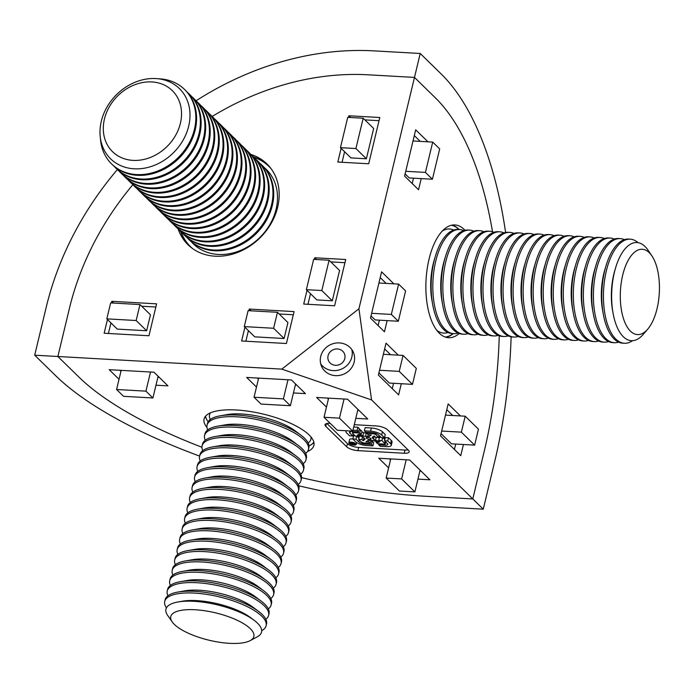 <?xml version="1.0" encoding="UTF-8"?>
<svg xmlns="http://www.w3.org/2000/svg" width="694" height="694" viewBox="0 0 694 694"><rect width="100%" height="100%" fill="white"/><g stroke="black" fill="none" stroke-linecap="round" stroke-linejoin="round"><path stroke-width="1.04" d="M321.574 353.827A17.376 16.17 155.1 0 0 321.669 366.579A17.376 16.17 155.1 0 0 344.233 373.945A17.376 16.17 155.1 0 0 353.203 351.962A17.376 16.17 155.1 0 0 337.319 342.914A17.376 16.17 155.1 0 0 321.574 353.827M352.873 439.05A3.765 1.241 -166.5 0 0 351.78 438.929A3.765 1.241 -166.5 0 0 349.629 439.528L348.865 442.72A3.765 1.241 -166.5 0 0 352.24 444.802A3.765 1.241 -166.5 0 0 356.196 444.481A3.765 1.241 -166.5 0 0 351.017 442.121A3.765 1.241 -166.5 0 0 348.865 442.72M351.32 442.416A3.01 0.989 -166.5 0 0 349.603 442.893A3.01 0.989 -166.5 0 0 352.3 444.568A3.01 0.989 -166.5 0 0 355.458 444.299A3.01 0.989 -166.5 0 0 351.32 442.416M367.647 437.394A2.49 0.815 -166.5 0 0 366.224 437.784A2.49 0.815 -166.5 0 0 368.453 439.163A2.49 0.815 -166.5 0 0 371.064 438.946A2.49 0.815 -166.5 0 0 367.647 437.394M205.563 416.157A56.11 18.469 -166.5 0 0 207.601 420.928L207.333 420.547A56.474 18.591 13.5 0 1 205.389 416.365M313.905 442.425A56.474 18.591 13.5 0 1 310.279 445.262L309.871 445.479A56.11 18.469 -166.5 0 0 313.844 442.156M307.503 451.534A56.474 18.591 -166.5 0 0 313.896 445.375A56.474 18.591 -166.5 0 0 263.321 414.11A56.474 18.591 -166.5 0 0 204.062 419.002A56.474 18.591 -166.5 0 0 206.959 427.4M189.219 245.884A56.474 46.715 134.4 0 1 180.605 231.432M253.51 156.896A56.474 46.715 134.4 0 1 268.153 165.181M178.115 228.89A56.474 46.715 -45.6 0 0 187.97 244.713A56.474 46.715 -45.6 0 0 239.222 251.801A56.474 46.715 -45.6 0 0 277.661 207.168A56.474 46.715 -45.6 0 0 266.956 163.958A56.474 46.715 -45.6 0 0 250.916 154.45M452.202 225.099A56.474 25.73 -86.8 0 1 459.15 229.532M453.286 333.632A56.474 25.73 -86.8 0 1 445.878 337.249M459.159 333.545A56.474 25.73 -86.8 0 1 448.567 337.718A56.474 25.73 -86.8 0 1 439.293 333.189A56.474 25.73 -86.8 0 1 427.114 269.289A56.474 25.73 -86.8 0 1 454.917 224.943A56.474 25.73 -86.8 0 1 464.98 230.278M298.724 485.791A295.427 97.238 -166.5 0 0 436.916 506.568L483.258 509.179L472.788 498.934L484.273 451.065A269.359 122.708 93.2 0 0 499.255 335.792A269.359 122.708 -86.8 0 1 484.273 451.065L472.788 498.934L371.542 399.918L358.937 308.778L281.825 369.121L371.542 399.918M281.825 369.121L57.871 356.499L69.357 308.63A269.359 222.791 134.4 0 1 132.884 184.665A269.359 222.791 -45.6 0 0 69.357 308.63L57.871 356.499L78.812 376.989L57.871 356.499L34.7 355.198L55.65 375.68A295.427 97.238 -166.5 0 0 199.62 456.105M78.812 376.989A269.359 88.659 -166.5 0 0 201.919 447.24A269.359 88.659 13.5 0 1 78.812 376.989M301.543 477.646A269.359 88.659 -166.5 0 0 426.446 496.323A269.359 88.659 13.5 0 1 301.543 477.646M472.788 498.934L426.446 496.323L472.788 498.934M293.441 392.943L305.421 393.619L291.454 379.956L246.665 377.432L256.494 387.052M155.977 385.196L167.957 385.873L153.99 372.21L109.201 369.694L119.03 379.306M355.796 418.335L367.777 419.011L347.529 399.206L316.638 397.462L326.466 407.083M417.944 479.112L429.916 479.788L409.668 459.983L378.777 458.248L388.605 467.86M326.883 423.479L347.442 443.596A8.692 2.863 -166.5 0 0 358.659 447.439L357.896 450.632L404.229 453.243A8.692 2.863 13.5 0 0 409.191 451.855A8.692 2.863 13.5 0 0 408.462 450.267L387.512 429.777A8.692 2.863 13.5 0 0 376.304 425.925L354.27 424.685M357.896 450.632A8.692 2.863 13.5 0 1 346.679 446.78L347.442 443.596M326.38 423.609L325.729 426.298L346.679 446.78M325.729 426.298A8.692 2.863 13.5 0 1 325.009 424.702A8.692 2.863 13.5 0 1 329.962 423.314L330.214 423.331M358.937 308.778L414.483 77.416L368.141 74.805A269.359 222.791 -45.6 0 0 212.164 116.453A269.359 222.791 134.4 0 1 368.141 74.805L414.483 77.416L435.424 97.897L414.483 77.416L420.226 53.481L373.893 50.87A295.427 244.357 -45.6 0 0 196.029 100.786M307.008 290.309L303.712 304.05L334.603 305.785L345.716 259.513L314.824 257.778L314.434 259.4M341.11 148.29L337.805 162.04L368.696 163.775L379.809 117.503L348.917 115.768L348.527 117.39M244.921 327.238L241.625 340.98L286.414 343.504L294.074 311.589L249.285 309.064L248.894 310.695M107.457 319.492L104.152 333.233L148.95 335.757L156.61 303.842L111.821 301.317L111.43 302.948M492.514 231.77A269.359 122.708 93.2 0 0 435.424 97.897A269.359 122.708 -86.8 0 1 492.514 231.77M393.862 283.829L381.596 271.831L370.492 318.104L384.45 331.767L387.131 320.611M427.955 141.819L415.689 129.821L404.585 176.094L418.543 189.757L421.223 178.601M398.295 355.154L386.029 343.157L378.369 375.072L398.616 394.877L401.297 383.721M460.434 415.932L448.168 403.934L440.508 435.849L460.755 455.654L463.436 444.498M358.659 447.439L404.992 450.05A8.692 2.863 -166.5 0 0 408.081 449.886M378.707 444.88L380.165 446.303L386.393 446.65A8.588 2.828 -166.5 0 0 391.295 445.279L392.058 442.087A8.588 2.828 -166.5 0 0 391.338 440.517L388.527 437.758L385.309 437.576L384.545 440.768L387.356 443.527A4.971 1.64 -166.5 0 1 387.773 444.438A4.971 1.64 -166.5 0 1 384.936 445.227L378.707 444.88L378.967 443.804M384.936 445.227L385.708 442.035L385.248 442.017M355.111 435.875L353.558 435.789L352.795 438.981L355.614 441.74A8.588 2.828 -166.5 0 0 366.701 445.539L372.93 445.895L373.693 442.703L372.244 441.28L370.804 441.202M358.919 438.07L357.011 436.205M371.351 427.998L365.122 427.651L364.359 430.844L365.807 432.267L372.036 432.614A4.971 1.64 -166.5 0 1 378.456 434.817L381.275 437.576L384.493 437.749L385.257 434.565L382.437 431.807A8.588 2.828 -166.5 0 0 371.351 427.998L370.587 431.191L364.359 430.844M346.506 430.766A8.588 2.828 -166.5 0 0 345.994 431.451A8.588 2.828 -166.5 0 0 346.705 433.03L349.524 435.78L352.743 435.962L349.923 433.212A4.971 1.64 -166.5 0 1 349.507 432.301A4.971 1.64 -166.5 0 1 352.344 431.503L358.572 431.859L359.345 428.666L357.887 427.244L353.714 427.01M352.691 431.98L352.205 431.495M360.637 436.188L359.388 436.118L358.625 439.311L361.348 441.974A2.264 0.746 -166.5 0 0 364.263 442.98L370.292 443.319L371.004 440.343M370.292 443.319L368.844 441.896L366.007 441.731L367.69 440.551A3.617 1.188 -166.5 0 1 369.538 440.256L371.741 440.386A3.617 1.188 -166.5 0 1 374.439 440.924L378.907 442.46L376.07 442.304L377.527 443.726L383.556 444.065A2.264 0.746 -166.5 0 0 384.849 443.7A2.264 0.746 -166.5 0 0 384.658 443.293L381.934 440.621L378.716 440.438L380 441.696L375.532 440.161A3.617 1.188 -166.5 0 1 373.563 439.102L372.565 438.131A3.617 1.188 -166.5 0 1 372.262 437.463A3.617 1.188 -166.5 0 1 372.478 437.177L374.161 435.988L375.445 437.246L378.664 437.428L375.94 434.756A2.264 0.746 -166.5 0 0 373.016 433.759L366.987 433.42L368.445 434.843L371.281 434.999L369.59 436.188A3.617 1.188 -166.5 0 1 367.742 436.474L365.547 436.353A3.617 1.188 -166.5 0 1 362.841 435.806L358.373 434.271L361.21 434.435L361.973 431.243L360.524 429.82L359.084 429.742M362.841 435.806L363.613 432.614L361.8 431.989M363.613 432.614A3.617 1.188 -166.5 0 0 366.311 433.16L367.039 433.203M379.306 438.001L377.415 437.35M381.032 437.341L379.479 437.255L378.716 440.438M384.84 439.528L382.941 437.662M119.888 370.292L120.947 371.325M157.894 377.215L159.186 377.293M257.353 378.039L258.411 379.071M295.358 384.962L296.65 385.04M327.325 398.07L328.383 399.102M357.714 410.362L358.998 410.432M389.464 458.847L390.522 459.879M419.853 471.139L421.145 471.209M379.045 120.678L364.888 119.88M344.597 151.708L342.064 162.275M366.38 158.779L373.658 128.459L363.188 118.223L347.737 117.347L340.459 147.666L355.909 148.533L366.38 158.779L350.938 157.911L340.459 147.666M344.953 262.688L330.795 261.89M310.504 293.718L307.963 304.284M332.287 300.788L339.566 270.469L329.095 260.233L313.645 259.356L306.366 289.676L321.816 290.543L332.287 300.788L316.846 299.921L306.366 289.676M293.31 314.764L279.153 313.966M248.409 330.648L245.876 341.222M284.098 338.507L287.932 322.545L277.453 312.3L248.105 310.652L244.279 326.605L273.627 328.262L284.098 338.507L254.75 336.85L244.279 326.605M155.846 307.017L141.689 306.219M110.945 322.91L108.411 333.476M146.634 330.76L150.459 314.798L139.988 304.562L110.641 302.905L106.815 318.858L136.154 320.515L146.634 330.76L117.286 329.103L106.815 318.858M452.714 415.498L446.789 409.703M454.423 449.452L455.715 444.065M441.046 433.637L451.464 443.822L474.627 445.132L478.461 429.17L465.197 416.2L445.496 415.09M390.575 354.721L384.649 348.926M392.275 388.675L393.567 383.288M378.898 372.86L389.317 383.045L412.488 384.355L416.313 368.393L403.049 355.423L383.348 354.313M386.142 283.395L380.217 277.6M378.117 325.564L379.41 320.177M371.021 315.891L375.159 319.934L398.321 321.244L405.6 290.925L398.616 284.098L378.924 282.987M420.234 141.385L414.309 135.59M412.21 183.554L413.503 178.167M405.114 173.882L409.252 177.924L432.414 179.234L439.692 148.915L432.709 142.088L413.017 140.977M432.709 142.088L425.431 172.407L405.738 171.297M425.431 172.407L432.414 179.234M398.616 284.098L391.338 314.417L371.646 313.306M391.338 314.417L398.321 321.244M403.049 355.423L399.224 371.377L379.523 370.266M399.224 371.377L412.488 384.355M465.197 416.2L461.363 432.154L441.662 431.043M461.363 432.154L474.627 445.132M316.611 259.53L314.824 257.778M350.704 117.512L348.917 115.768M251.072 310.817L249.285 309.064M113.608 303.07L111.821 301.317M136.154 320.515L139.988 304.562M273.627 328.262L277.453 312.3M321.816 290.543L329.095 260.233M355.909 148.533L363.188 118.223M401.609 478.921L386.159 478.053L399.423 491.022L414.873 491.899L401.609 478.921L406.198 459.792M414.873 491.899L420.087 470.176M386.159 478.053L390.757 458.916M339.461 418.144L324.02 417.276L337.284 430.245L352.726 431.121L339.461 418.144L344.059 399.015M352.726 431.121L357.948 409.399M324.02 417.276L328.609 398.139M283.395 398.894L254.047 397.237L261.031 404.073L290.378 405.721L283.395 398.894L287.984 379.765M290.378 405.721L295.592 383.999M254.047 397.237L258.636 378.109M145.931 391.147L116.583 389.499L123.567 396.326L152.914 397.974L145.931 391.147L150.52 372.019M152.914 397.974L158.128 376.261M116.583 389.499L121.172 370.362M391.295 445.279A8.588 2.828 -166.5 0 0 390.575 443.709L387.755 440.95L388.527 437.758M387.755 440.95L384.545 440.768M381.934 440.621L382.646 437.645M378.664 437.428L379.132 435.476M366.987 433.42L367.247 432.345M361.21 434.435L359.752 433.013L360.524 429.82M359.752 433.013L353.732 432.674A2.264 0.746 -166.5 0 0 352.439 433.03A2.264 0.746 -166.5 0 0 352.63 433.446L355.354 436.11L358.564 436.292L358.746 435.537M358.564 436.292L357.289 435.043L361.756 436.569A3.617 1.188 -166.5 0 1 363.725 437.628L364.714 438.608A3.617 1.188 -166.5 0 1 365.018 439.267A3.617 1.188 -166.5 0 1 364.801 439.554L363.118 440.742L363.838 437.741M363.118 440.742L361.834 439.493L362.468 436.856M361.834 439.493L358.625 439.311M368.844 441.896L369.234 440.248M376.07 442.304L376.252 441.549M372.93 445.895L371.472 444.472L372.244 441.28M371.472 444.472L365.244 444.117L365.504 443.05M356.725 436.188L356.013 439.163L358.824 441.913A4.971 1.64 -166.5 0 0 365.244 444.117M356.013 439.163L352.795 438.981M358.572 431.859L357.124 430.436L352.951 430.202M357.124 430.436L357.887 427.244M352.743 435.962L353.211 434.01M384.493 437.749L381.674 434.999A8.588 2.828 -166.5 0 0 370.587 431.191M352.673 443.718L351.919 443.96L354.018 444.36L351.971 443.735M351.554 443.943L352.491 443.535L350.175 442.633L353.229 443.579L352.752 442.781L354.565 444.559L351.554 443.943L351.572 443.18M354.565 444.559L354.834 443.457M351.806 349.559A17.376 16.17 -24.9 0 1 341.899 368.913A17.376 16.17 -24.9 0 1 320.732 363.951M328.514 354.4A8.692 8.085 155.1 0 0 337.553 365.183A8.692 8.085 155.1 0 0 343.252 351.789A8.692 8.085 155.1 0 0 328.514 354.4M483.258 509.179L494.753 461.31A295.427 134.575 93.2 0 0 511.122 336.824M505.596 232.447A295.427 134.575 93.2 0 0 441.176 73.963L420.226 53.481M117.373 169.579A295.427 244.357 -45.6 0 0 46.194 307.329L34.7 355.198M308.995 445.912A56.11 18.469 -166.5 0 0 309.871 445.479M207.601 420.928A56.11 18.469 -166.5 0 0 208.183 421.709M207.749 429.881A52.137 17.159 13.5 0 1 207.055 425.144L207.471 423.418A52.137 17.159 13.5 0 1 218.194 416.209A52.137 17.159 13.5 0 1 220.172 415.81A52.137 17.159 13.5 0 1 300.996 435.216A52.137 17.159 13.5 0 1 308.856 447.751L308.44 449.486A52.137 17.159 13.5 0 1 305.672 453.39M220.172 415.81L227.146 414.578A43.982 14.479 13.5 0 1 295.332 430.948L300.996 435.216M210.239 419.506A52.137 17.159 13.5 0 1 210.386 412.878M311.051 437.038A52.137 17.159 13.5 0 1 308.162 443.024M205.259 440.248A52.137 17.159 13.5 0 1 204.565 435.511L204.982 433.785A52.137 17.159 13.5 0 1 215.704 426.576A52.137 17.159 13.5 0 1 217.682 426.177A52.137 17.159 13.5 0 1 298.507 445.583A52.137 17.159 13.5 0 1 306.366 458.127L305.95 459.853A52.137 17.159 13.5 0 1 303.183 463.757M217.682 426.177L224.656 424.945A43.982 14.479 13.5 0 1 292.842 441.315L298.507 445.583M207.055 425.144A52.137 17.159 13.5 0 1 261.751 420.625A52.137 17.159 13.5 0 1 308.44 449.486M202.769 450.614A52.137 17.159 13.5 0 1 202.075 445.878L202.492 444.151A52.137 17.159 13.5 0 1 213.214 436.942A52.137 17.159 13.5 0 1 215.192 436.543A52.137 17.159 13.5 0 1 296.017 455.949A52.137 17.159 13.5 0 1 303.877 468.493L303.46 470.22A52.137 17.159 13.5 0 1 300.702 474.123M215.192 436.543L222.167 435.32A43.982 14.479 13.5 0 1 290.361 451.69L296.017 455.949M204.565 435.511A52.137 17.159 13.5 0 1 259.261 430.991A52.137 17.159 13.5 0 1 305.95 459.853M200.28 460.981A52.137 17.159 13.5 0 1 199.586 456.244L200.002 454.518A52.137 17.159 13.5 0 1 210.724 447.309A52.137 17.159 13.5 0 1 212.702 446.91A52.137 17.159 13.5 0 1 293.527 466.316A52.137 17.159 13.5 0 1 301.387 478.86L300.97 480.586A52.137 17.159 13.5 0 1 298.212 484.49M212.702 446.91L219.677 445.687A43.982 14.479 13.5 0 1 287.871 462.057L293.527 466.316M202.075 445.878A52.137 17.159 13.5 0 1 256.78 441.367A52.137 17.159 13.5 0 1 303.46 470.22M197.79 471.347A52.137 17.159 13.5 0 1 197.096 466.62L197.512 464.885A52.137 17.159 13.5 0 1 208.235 457.676A52.137 17.159 13.5 0 1 210.213 457.285A52.137 17.159 13.5 0 1 291.038 476.683A52.137 17.159 13.5 0 1 298.897 489.227L298.481 490.953A52.137 17.159 13.5 0 1 295.722 494.865M210.213 457.285L217.187 456.053A43.982 14.479 13.5 0 1 285.381 472.423L291.038 476.683M199.586 456.244A52.137 17.159 13.5 0 1 254.29 451.733A52.137 17.159 13.5 0 1 300.97 480.586M195.3 481.723A52.137 17.159 13.5 0 1 194.606 476.986L195.023 475.26A52.137 17.159 13.5 0 1 205.745 468.051A52.137 17.159 13.5 0 1 207.723 467.652A52.137 17.159 13.5 0 1 288.548 487.058A52.137 17.159 13.5 0 1 296.407 499.593L296 501.328A52.137 17.159 13.5 0 1 293.232 505.232M207.723 467.652L214.698 466.42A43.982 14.479 13.5 0 1 282.892 482.79L288.548 487.058M197.096 466.62A52.137 17.159 13.5 0 1 251.801 462.1A52.137 17.159 13.5 0 1 298.481 490.953M192.811 492.089A52.137 17.159 13.5 0 1 192.117 487.353L192.533 485.626A52.137 17.159 13.5 0 1 203.255 478.418A52.137 17.159 13.5 0 1 205.233 478.019A52.137 17.159 13.5 0 1 286.058 497.425A52.137 17.159 13.5 0 1 293.918 509.969L293.51 511.695A52.137 17.159 13.5 0 1 290.743 515.599M205.233 478.019L212.208 476.787A43.982 14.479 13.5 0 1 280.402 493.156L286.058 497.425M194.606 476.986A52.137 17.159 13.5 0 1 249.311 472.467A52.137 17.159 13.5 0 1 296 501.328M190.321 502.456A52.137 17.159 13.5 0 1 189.627 497.719L190.043 495.993A52.137 17.159 13.5 0 1 200.766 488.784A52.137 17.159 13.5 0 1 202.743 488.385A52.137 17.159 13.5 0 1 283.568 507.791A52.137 17.159 13.5 0 1 291.428 520.335L291.02 522.062A52.137 17.159 13.5 0 1 288.253 525.965M202.743 488.385L209.718 487.162A43.982 14.479 13.5 0 1 277.912 503.532L283.568 507.791M192.117 487.353A52.137 17.159 13.5 0 1 246.821 482.833A52.137 17.159 13.5 0 1 293.51 511.695M187.831 512.823A52.137 17.159 13.5 0 1 187.137 508.086L187.554 506.36A52.137 17.159 13.5 0 1 198.284 499.151A52.137 17.159 13.5 0 1 200.254 498.752A52.137 17.159 13.5 0 1 281.079 518.158A52.137 17.159 13.5 0 1 288.947 530.702L288.531 532.428A52.137 17.159 13.5 0 1 285.763 536.332M200.254 498.752L207.237 497.529A43.982 14.479 13.5 0 1 275.423 513.898L281.079 518.158M189.627 497.719A52.137 17.159 13.5 0 1 244.331 493.208A52.137 17.159 13.5 0 1 291.02 522.062M185.341 523.189A52.137 17.159 13.5 0 1 184.656 518.453L185.064 516.726A52.137 17.159 13.5 0 1 195.795 509.517A52.137 17.159 13.5 0 1 197.764 509.127A52.137 17.159 13.5 0 1 278.589 528.524A52.137 17.159 13.5 0 1 286.457 541.068L286.041 542.795A52.137 17.159 13.5 0 1 283.273 546.707M197.764 509.127L204.747 507.895A43.982 14.479 13.5 0 1 272.933 524.265L278.589 528.524M187.137 508.086A52.137 17.159 13.5 0 1 241.842 503.575A52.137 17.159 13.5 0 1 288.531 532.428M182.852 533.565A52.137 17.159 13.5 0 1 182.166 528.828L182.574 527.093A52.137 17.159 13.5 0 1 193.305 519.884A52.137 17.159 13.5 0 1 195.274 519.494A52.137 17.159 13.5 0 1 276.099 538.9A52.137 17.159 13.5 0 1 283.967 551.435L283.551 553.17A52.137 17.159 13.5 0 1 280.784 557.074M195.274 519.494L202.258 518.262A43.982 14.479 13.5 0 1 270.443 534.632L276.099 538.9M184.656 518.453A52.137 17.159 13.5 0 1 239.352 513.942A52.137 17.159 13.5 0 1 286.041 542.795M180.362 543.931A52.137 17.159 13.5 0 1 179.677 539.195L180.084 537.468A52.137 17.159 13.5 0 1 190.815 530.259A52.137 17.159 13.5 0 1 192.793 529.86A52.137 17.159 13.5 0 1 273.609 549.266A52.137 17.159 13.5 0 1 281.478 561.81L281.061 563.537A52.137 17.159 13.5 0 1 278.294 567.44M192.793 529.86L199.768 528.628A43.982 14.479 13.5 0 1 267.953 544.998L273.609 549.266M182.166 528.828A52.137 17.159 13.5 0 1 236.862 524.308A52.137 17.159 13.5 0 1 283.551 553.17M177.872 554.298A52.137 17.159 13.5 0 1 177.187 549.561L177.603 547.835A52.137 17.159 13.5 0 1 188.326 540.626A52.137 17.159 13.5 0 1 190.303 540.227A52.137 17.159 13.5 0 1 271.12 559.633A52.137 17.159 13.5 0 1 278.988 572.177L278.572 573.903A52.137 17.159 13.5 0 1 275.804 577.807M190.303 540.227L197.278 539.004A43.982 14.479 13.5 0 1 265.464 555.374L271.12 559.633M179.677 539.195A52.137 17.159 13.5 0 1 234.372 534.675A52.137 17.159 13.5 0 1 281.061 563.537M175.382 564.664A52.137 17.159 13.5 0 1 174.697 559.928L175.114 558.202A52.137 17.159 13.5 0 1 185.836 550.993A52.137 17.159 13.5 0 1 187.814 550.594A52.137 17.159 13.5 0 1 268.63 570A52.137 17.159 13.5 0 1 276.498 582.544L276.082 584.27A52.137 17.159 13.5 0 1 273.315 588.174M187.814 550.594L194.788 549.37A43.982 14.479 13.5 0 1 262.974 565.74L268.63 570M177.187 549.561A52.137 17.159 13.5 0 1 231.883 545.05A52.137 17.159 13.5 0 1 278.572 573.903M172.901 575.031A52.137 17.159 13.5 0 1 172.207 570.294L172.624 568.568A52.137 17.159 13.5 0 1 183.346 561.359A52.137 17.159 13.5 0 1 185.324 560.969A52.137 17.159 13.5 0 1 266.14 580.366A52.137 17.159 13.5 0 1 274.009 592.91L273.592 594.637A52.137 17.159 13.5 0 1 270.825 598.54M185.324 560.969L192.299 559.737A43.982 14.479 13.5 0 1 260.484 576.107L266.14 580.366M174.697 559.928A52.137 17.159 13.5 0 1 229.393 555.417A52.137 17.159 13.5 0 1 276.082 584.27M170.412 585.406A52.137 17.159 13.5 0 1 169.718 580.67L170.134 578.935A52.137 17.159 13.5 0 1 180.856 571.726A52.137 17.159 13.5 0 1 182.834 571.336A52.137 17.159 13.5 0 1 263.651 590.733A52.137 17.159 13.5 0 1 271.519 603.277L271.102 605.012A52.137 17.159 13.5 0 1 268.335 608.916M182.834 571.336L189.809 570.104A43.982 14.479 13.5 0 1 257.995 586.473L263.651 590.733M172.207 570.294A52.137 17.159 13.5 0 1 226.903 565.784A52.137 17.159 13.5 0 1 273.592 594.637M167.922 595.773A52.137 17.159 13.5 0 1 167.228 591.036L167.644 589.31A52.137 17.159 13.5 0 1 178.367 582.101A52.137 17.159 13.5 0 1 180.345 581.702A52.137 17.159 13.5 0 1 261.17 601.108A52.137 17.159 13.5 0 1 269.029 613.652L268.613 615.378A52.137 17.159 13.5 0 1 265.845 619.282M180.345 581.702L187.319 580.47A43.982 14.479 13.5 0 1 255.505 596.84L261.17 601.108M169.718 580.67A52.137 17.159 13.5 0 1 224.414 576.15A52.137 17.159 13.5 0 1 271.102 605.012M166.439 607.866A52.137 17.159 13.5 0 1 164.738 601.403L165.155 599.677A52.137 17.159 13.5 0 1 175.877 592.468A52.137 17.159 13.5 0 1 177.855 592.069A52.137 17.159 13.5 0 1 258.68 611.475A52.137 17.159 13.5 0 1 266.539 624.019L266.123 625.745A52.137 17.159 13.5 0 1 261.681 630.725M164.738 601.403A52.137 17.159 13.5 0 1 219.434 596.892A52.137 17.159 13.5 0 1 266.123 625.745M177.916 601.984L182.34 601.212A43.982 14.479 13.5 0 1 250.525 617.582L254.117 620.28A49.153 16.179 -166.5 0 0 177.916 601.984A49.153 16.179 -166.5 0 0 176.059 602.366A49.153 16.179 -166.5 0 0 167.627 615.361L172.242 621.954A42.724 14.062 -166.5 0 0 204.262 638.966A42.724 14.062 -166.5 0 0 245.077 642.418A42.724 14.062 -166.5 0 0 250.118 640.649A42.724 14.062 -166.5 0 0 215.6 612.863A42.724 14.062 -166.5 0 0 172.242 621.954M250.118 640.649L257.214 636.875A49.153 16.179 -166.5 0 0 254.117 620.28M177.855 592.069L184.83 590.837A43.982 14.479 13.5 0 1 253.015 607.215L258.68 611.475M167.228 591.036A52.137 17.159 13.5 0 1 221.924 586.517A52.137 17.159 13.5 0 1 268.613 615.378M445.201 337.032A56.11 25.557 93.2 0 0 453.165 333.623M459.029 229.523A56.11 25.557 93.2 0 0 451.499 225.246M457.997 333.077A52.137 23.752 -86.8 0 1 453.772 333.658L452.098 333.562A52.137 23.752 -86.8 0 1 443.535 329.381A52.137 23.752 -86.8 0 1 432.657 304.432A52.137 23.752 -86.8 0 1 435.372 256.225A52.137 23.752 -86.8 0 1 457.962 229.462L459.636 229.558A52.137 23.752 -86.8 0 1 463.774 230.608M432.657 304.432L431.972 300.615A43.982 20.039 -86.8 0 1 434.262 259.946L435.372 256.225M442.39 230.963A52.137 23.752 -86.8 0 1 453.737 230.044M447.96 332.513A52.137 23.752 -86.8 0 1 436.786 330.327M468.034 333.649A52.137 23.752 -86.8 0 1 463.809 334.222L462.135 334.135A52.137 23.752 -86.8 0 1 453.572 329.945A52.137 23.752 -86.8 0 1 442.694 304.996A52.137 23.752 -86.8 0 1 445.409 256.797A52.137 23.752 -86.8 0 1 467.999 230.026L469.673 230.122A52.137 23.752 -86.8 0 1 473.811 231.171M442.694 304.996L442.009 301.179A43.982 20.039 -86.8 0 1 444.299 260.51L445.409 256.797M453.772 333.658A52.137 23.752 -86.8 0 1 445.21 329.477A52.137 23.752 -86.8 0 1 433.967 270.495A52.137 23.752 -86.8 0 1 459.636 229.558M478.071 334.213A52.137 23.752 -86.8 0 1 473.846 334.794L472.172 334.699A52.137 23.752 -86.8 0 1 463.609 330.518A52.137 23.752 -86.8 0 1 452.731 305.56A52.137 23.752 -86.8 0 1 455.446 257.361A52.137 23.752 -86.8 0 1 478.036 230.59L479.71 230.686A52.137 23.752 -86.8 0 1 483.839 231.744M452.731 305.56L452.046 301.743A43.982 20.039 -86.8 0 1 454.336 261.074L455.446 257.361M463.809 334.222A52.137 23.752 -86.8 0 1 455.247 330.04A52.137 23.752 -86.8 0 1 444.004 271.068A52.137 23.752 -86.8 0 1 469.673 230.122M488.108 334.777A52.137 23.752 -86.8 0 1 483.883 335.358L482.209 335.263A52.137 23.752 -86.8 0 1 473.646 331.081A52.137 23.752 -86.8 0 1 462.768 306.132A52.137 23.752 -86.8 0 1 465.483 257.925A52.137 23.752 -86.8 0 1 488.073 231.163L489.747 231.258A52.137 23.752 -86.8 0 1 493.876 232.308M462.768 306.132L462.083 302.306A43.982 20.039 -86.8 0 1 464.373 261.638L465.483 257.925M473.846 334.794A52.137 23.752 -86.8 0 1 465.284 330.604A52.137 23.752 -86.8 0 1 454.041 271.632A52.137 23.752 -86.8 0 1 479.71 230.686M498.145 335.341A52.137 23.752 -86.8 0 1 493.911 335.922L492.246 335.827A52.137 23.752 -86.8 0 1 483.683 331.645A52.137 23.752 -86.8 0 1 472.805 306.696A52.137 23.752 -86.8 0 1 475.52 258.489A52.137 23.752 -86.8 0 1 498.11 231.727L499.784 231.822A52.137 23.752 -86.8 0 1 503.913 232.872M472.805 306.696L472.12 302.879A43.982 20.039 -86.8 0 1 474.41 262.211L475.52 258.489M483.883 335.358A52.137 23.752 -86.8 0 1 475.321 331.177A52.137 23.752 -86.8 0 1 464.078 272.195A52.137 23.752 -86.8 0 1 489.747 231.258M508.181 335.905A52.137 23.752 -86.8 0 1 503.948 336.486L502.283 336.39A52.137 23.752 -86.8 0 1 493.72 332.209A52.137 23.752 -86.8 0 1 482.833 307.26A52.137 23.752 -86.8 0 1 485.557 259.053A52.137 23.752 -86.8 0 1 508.147 232.29L509.821 232.386A52.137 23.752 -86.8 0 1 513.95 233.436M482.833 307.26L482.156 303.443A43.982 20.039 -86.8 0 1 484.447 262.774L485.557 259.053M493.911 335.922A52.137 23.752 -86.8 0 1 485.358 331.741A52.137 23.752 -86.8 0 1 474.115 272.759A52.137 23.752 -86.8 0 1 499.784 231.822M518.218 336.469A52.137 23.752 -86.8 0 1 513.985 337.05L512.319 336.954A52.137 23.752 -86.8 0 1 503.757 332.773A52.137 23.752 -86.8 0 1 492.87 307.824A52.137 23.752 -86.8 0 1 495.585 259.625A52.137 23.752 -86.8 0 1 518.184 232.854L519.849 232.95A52.137 23.752 -86.8 0 1 523.987 233.999M492.87 307.824L492.193 304.007A43.982 20.039 -86.8 0 1 494.484 263.338L495.585 259.625M503.948 336.486A52.137 23.752 -86.8 0 1 495.395 332.305A52.137 23.752 -86.8 0 1 484.152 273.323A52.137 23.752 -86.8 0 1 509.821 232.386M528.255 337.041A52.137 23.752 -86.8 0 1 524.022 337.622L522.348 337.527A52.137 23.752 -86.8 0 1 513.794 333.346A52.137 23.752 -86.8 0 1 502.907 308.388A52.137 23.752 -86.8 0 1 505.622 260.189A52.137 23.752 -86.8 0 1 528.221 233.418L529.886 233.514A52.137 23.752 -86.8 0 1 534.024 234.563M502.907 308.388L502.222 304.571A43.982 20.039 -86.8 0 1 504.521 263.902L505.622 260.189M513.985 337.05A52.137 23.752 -86.8 0 1 505.432 332.868A52.137 23.752 -86.8 0 1 494.189 273.887A52.137 23.752 -86.8 0 1 519.849 232.95M538.292 337.605A52.137 23.752 -86.8 0 1 534.059 338.186L532.385 338.091A52.137 23.752 -86.8 0 1 523.831 333.909A52.137 23.752 -86.8 0 1 512.944 308.96A52.137 23.752 -86.8 0 1 515.659 260.753A52.137 23.752 -86.8 0 1 538.258 233.991L539.923 234.078A52.137 23.752 -86.8 0 1 544.061 235.136M512.944 308.96L512.259 305.134A43.982 20.039 -86.8 0 1 514.558 264.466L515.659 260.753M524.022 337.622A52.137 23.752 -86.8 0 1 515.469 333.432A52.137 23.752 -86.8 0 1 504.226 274.46A52.137 23.752 -86.8 0 1 529.886 233.514M548.329 338.169A52.137 23.752 -86.8 0 1 544.096 338.75L542.422 338.655A52.137 23.752 -86.8 0 1 533.868 334.473A52.137 23.752 -86.8 0 1 522.981 309.524A52.137 23.752 -86.8 0 1 525.696 261.317A52.137 23.752 -86.8 0 1 548.295 234.555L549.96 234.65A52.137 23.752 -86.8 0 1 554.098 235.7M522.981 309.524L522.296 305.707A43.982 20.039 -86.8 0 1 524.595 265.039L525.696 261.317M534.059 338.186A52.137 23.752 -86.8 0 1 525.505 334.005A52.137 23.752 -86.8 0 1 514.254 275.024A52.137 23.752 -86.8 0 1 539.923 234.078M558.366 338.733A52.137 23.752 -86.8 0 1 554.133 339.314L552.459 339.219A52.137 23.752 -86.8 0 1 543.905 335.037A52.137 23.752 -86.8 0 1 533.018 310.088A52.137 23.752 -86.8 0 1 535.733 261.881A52.137 23.752 -86.8 0 1 558.323 235.119L559.997 235.214A52.137 23.752 -86.8 0 1 564.135 236.264M533.018 310.088L532.333 306.271A43.982 20.039 -86.8 0 1 534.623 265.602L535.733 261.881M544.096 338.75A52.137 23.752 -86.8 0 1 535.542 334.569A52.137 23.752 -86.8 0 1 524.291 275.587A52.137 23.752 -86.8 0 1 549.96 234.65M568.395 339.297A52.137 23.752 -86.8 0 1 564.17 339.878L562.496 339.782A52.137 23.752 -86.8 0 1 553.942 335.601A52.137 23.752 -86.8 0 1 543.055 310.652A52.137 23.752 -86.8 0 1 545.77 262.445A52.137 23.752 -86.8 0 1 568.36 235.682L570.034 235.778A52.137 23.752 -86.8 0 1 574.172 236.828M543.055 310.652L542.37 306.835A43.982 20.039 -86.8 0 1 544.66 266.166L545.77 262.445M554.133 339.314A52.137 23.752 -86.8 0 1 545.571 335.133A52.137 23.752 -86.8 0 1 534.328 276.151A52.137 23.752 -86.8 0 1 559.997 235.214M578.432 339.869A52.137 23.752 -86.8 0 1 574.207 340.442L572.533 340.355A52.137 23.752 -86.8 0 1 563.979 336.165A52.137 23.752 -86.8 0 1 553.092 311.216A52.137 23.752 -86.8 0 1 555.807 263.017A52.137 23.752 -86.8 0 1 578.397 236.246L580.071 236.342A52.137 23.752 -86.8 0 1 584.209 237.391M553.092 311.216L552.407 307.399A43.982 20.039 -86.8 0 1 554.697 266.73L555.807 263.017M564.17 339.878A52.137 23.752 -86.8 0 1 555.608 335.696A52.137 23.752 -86.8 0 1 544.365 276.715A52.137 23.752 -86.8 0 1 570.034 235.778M588.469 340.433A52.137 23.752 -86.8 0 1 584.244 341.014L582.57 340.919A52.137 23.752 -86.8 0 1 574.007 336.737A52.137 23.752 -86.8 0 1 563.129 311.779A52.137 23.752 -86.8 0 1 565.844 263.581A52.137 23.752 -86.8 0 1 588.434 236.81L590.108 236.906A52.137 23.752 -86.8 0 1 594.246 237.964M563.129 311.779L562.444 307.963A43.982 20.039 -86.8 0 1 564.734 267.294L565.844 263.581M574.207 340.442A52.137 23.752 -86.8 0 1 565.645 336.26A52.137 23.752 -86.8 0 1 554.402 277.288A52.137 23.752 -86.8 0 1 580.071 236.342M598.506 340.997A52.137 23.752 -86.8 0 1 594.281 341.578L592.607 341.483A52.137 23.752 -86.8 0 1 584.044 337.301A52.137 23.752 -86.8 0 1 573.166 312.352A52.137 23.752 -86.8 0 1 575.881 264.145A52.137 23.752 -86.8 0 1 598.471 237.383L600.145 237.478A52.137 23.752 -86.8 0 1 604.283 238.528M573.166 312.352L572.481 308.535A43.982 20.039 -86.8 0 1 574.771 267.858L575.881 264.145M584.244 341.014A52.137 23.752 -86.8 0 1 575.682 336.824A52.137 23.752 -86.8 0 1 564.439 277.852A52.137 23.752 -86.8 0 1 590.108 236.906M608.543 341.561A52.137 23.752 -86.8 0 1 604.318 342.142L602.644 342.047A52.137 23.752 -86.8 0 1 594.081 337.865A52.137 23.752 -86.8 0 1 583.203 312.916A52.137 23.752 -86.8 0 1 585.918 264.709A52.137 23.752 -86.8 0 1 608.508 237.947L610.182 238.042A52.137 23.752 -86.8 0 1 614.32 239.092M583.203 312.916L582.518 309.099A43.982 20.039 -86.8 0 1 584.808 268.431L585.918 264.709M594.281 341.578A52.137 23.752 -86.8 0 1 585.719 337.397A52.137 23.752 -86.8 0 1 574.476 278.415A52.137 23.752 -86.8 0 1 600.145 237.478M618.58 342.125A52.137 23.752 -86.8 0 1 614.355 342.706L612.681 342.61A52.137 23.752 -86.8 0 1 604.118 338.429A52.137 23.752 -86.8 0 1 593.24 313.48A52.137 23.752 -86.8 0 1 595.955 265.273A52.137 23.752 -86.8 0 1 618.545 238.51L620.219 238.606A52.137 23.752 -86.8 0 1 624.357 239.656M593.24 313.48L592.555 309.663A43.982 20.039 -86.8 0 1 594.845 268.994L595.955 265.273M604.318 342.142A52.137 23.752 -86.8 0 1 595.756 337.961A52.137 23.752 -86.8 0 1 584.513 278.979A52.137 23.752 -86.8 0 1 610.182 238.042M632.555 340.676A52.137 23.752 -86.8 0 1 624.392 343.27L622.718 343.183A52.137 23.752 -86.8 0 1 614.155 338.993A52.137 23.752 -86.8 0 1 603.277 314.044A52.137 23.752 -86.8 0 1 605.992 265.845A52.137 23.752 -86.8 0 1 628.582 239.074L630.256 239.17A52.137 23.752 -86.8 0 1 638.072 242.666M624.392 343.27A52.137 23.752 -86.8 0 1 615.83 339.088A52.137 23.752 -86.8 0 1 604.587 280.116A52.137 23.752 -86.8 0 1 630.256 239.17M613.062 313.211L612.629 310.791A43.982 20.039 -86.8 0 1 614.919 270.122L615.621 267.771A49.153 22.39 93.2 0 0 613.062 313.211A49.153 22.39 93.2 0 0 623.325 336.737A49.153 22.39 93.2 0 0 643.217 334.413L647.745 329.138A42.724 19.467 93.2 0 0 651.874 255.843A42.724 19.467 93.2 0 0 623.498 272.091A42.724 19.467 93.2 0 0 630.447 331.159A42.724 19.467 93.2 0 0 647.745 329.138M651.874 255.843L647.97 250.092A49.153 22.39 93.2 0 0 644.986 246.474A49.153 22.39 93.2 0 0 615.621 267.771M603.277 314.044L602.592 310.227A43.982 20.039 -86.8 0 1 604.882 269.558L605.992 265.845M614.355 342.706A52.137 23.752 -86.8 0 1 605.793 338.525A52.137 23.752 -86.8 0 1 594.55 279.543A52.137 23.752 -86.8 0 1 620.219 238.606M270.946 168.538A56.11 46.411 -45.6 0 0 261.118 160.531A56.11 46.411 -45.6 0 0 253.926 157.312M181.039 231.839A56.11 46.411 -45.6 0 0 192.637 248.608M259.712 163.09A52.137 43.123 134.4 0 1 261.673 164.868L262.427 165.614A52.137 43.123 134.4 0 1 260.493 228.916A52.137 43.123 134.4 0 1 196.844 245.676A52.137 43.123 134.4 0 1 189.523 240.15L188.768 239.413A52.137 43.123 134.4 0 1 186.946 237.495M264.249 167.532A52.137 43.123 134.4 0 1 260.588 236.732A52.137 43.123 134.4 0 1 191.483 241.928M255.175 158.657A52.137 43.123 134.4 0 1 257.136 160.435L257.89 161.173A52.137 43.123 134.4 0 1 255.956 224.474A52.137 43.123 134.4 0 1 192.307 241.234A52.137 43.123 134.4 0 1 184.986 235.717L184.231 234.98A52.137 43.123 134.4 0 1 182.409 233.054M261.673 164.868A52.137 43.123 134.4 0 1 256.051 232.29A52.137 43.123 134.4 0 1 188.768 239.413M250.638 154.215A52.137 43.123 134.4 0 1 252.599 155.994L253.353 156.74A52.137 43.123 134.4 0 1 251.419 220.041A52.137 43.123 134.4 0 1 187.77 236.793A52.137 43.123 134.4 0 1 180.449 231.276L179.694 230.538A52.137 43.123 134.4 0 1 177.872 228.621M257.136 160.435A52.137 43.123 134.4 0 1 251.514 227.858A52.137 43.123 134.4 0 1 184.231 234.98M246.101 149.783A52.137 43.123 134.4 0 1 248.062 151.561L248.816 152.298A52.137 43.123 134.4 0 1 246.882 215.6A52.137 43.123 134.4 0 1 183.233 232.36A52.137 43.123 134.4 0 1 175.912 226.843L175.157 226.105A52.137 43.123 134.4 0 1 173.335 224.179M252.599 155.994A52.137 43.123 134.4 0 1 246.977 223.416A52.137 43.123 134.4 0 1 179.694 230.538M241.564 145.341A52.137 43.123 134.4 0 1 243.525 147.119L244.279 147.865A52.137 43.123 134.4 0 1 242.345 211.167A52.137 43.123 134.4 0 1 178.696 227.918A52.137 43.123 134.4 0 1 171.375 222.401L170.62 221.664A52.137 43.123 134.4 0 1 168.798 219.746M248.062 151.561A52.137 43.123 134.4 0 1 242.44 218.983A52.137 43.123 134.4 0 1 175.157 226.105M237.027 140.908A52.137 43.123 134.4 0 1 238.988 142.686L239.742 143.424A52.137 43.123 134.4 0 1 237.808 206.725A52.137 43.123 134.4 0 1 174.159 223.485A52.137 43.123 134.4 0 1 166.838 217.968L166.083 217.231A52.137 43.123 134.4 0 1 164.261 215.305M243.525 147.119A52.137 43.123 134.4 0 1 237.903 214.541A52.137 43.123 134.4 0 1 170.62 221.664M232.49 136.466A52.137 43.123 134.4 0 1 234.451 138.245L235.205 138.991A52.137 43.123 134.4 0 1 233.271 202.292A52.137 43.123 134.4 0 1 169.622 219.044A52.137 43.123 134.4 0 1 162.301 213.526L161.546 212.789A52.137 43.123 134.4 0 1 159.724 210.872M238.988 142.686A52.137 43.123 134.4 0 1 233.366 210.108A52.137 43.123 134.4 0 1 166.083 217.231M227.953 132.034A52.137 43.123 134.4 0 1 229.914 133.812L230.668 134.549A52.137 43.123 134.4 0 1 228.734 197.851A52.137 43.123 134.4 0 1 165.085 214.611A52.137 43.123 134.4 0 1 157.764 209.094L157.009 208.347A52.137 43.123 134.4 0 1 155.187 206.43M234.451 138.245A52.137 43.123 134.4 0 1 228.829 205.667A52.137 43.123 134.4 0 1 161.546 212.789M223.416 127.592A52.137 43.123 134.4 0 1 225.377 129.37L226.131 130.108A52.137 43.123 134.4 0 1 224.197 193.409A52.137 43.123 134.4 0 1 160.548 210.169A52.137 43.123 134.4 0 1 153.227 204.652L152.472 203.915A52.137 43.123 134.4 0 1 150.65 201.997M229.914 133.812A52.137 43.123 134.4 0 1 224.292 201.234A52.137 43.123 134.4 0 1 157.009 208.347M218.879 123.159A52.137 43.123 134.4 0 1 220.839 124.937L221.594 125.675A52.137 43.123 134.4 0 1 219.66 188.976A52.137 43.123 134.4 0 1 156.011 205.736A52.137 43.123 134.4 0 1 148.69 200.219L147.935 199.473A52.137 43.123 134.4 0 1 146.113 197.556M225.377 129.37A52.137 43.123 134.4 0 1 219.755 196.792A52.137 43.123 134.4 0 1 152.472 203.915M214.342 118.717A52.137 43.123 134.4 0 1 216.302 120.496L217.057 121.233A52.137 43.123 134.4 0 1 215.123 184.535A52.137 43.123 134.4 0 1 151.474 201.295A52.137 43.123 134.4 0 1 144.152 195.777L143.398 195.04A52.137 43.123 134.4 0 1 141.576 193.123M220.839 124.937A52.137 43.123 134.4 0 1 215.218 192.359A52.137 43.123 134.4 0 1 147.935 199.473M209.805 114.284A52.137 43.123 134.4 0 1 211.765 116.063L212.52 116.8A52.137 43.123 134.4 0 1 210.586 180.102A52.137 43.123 134.4 0 1 146.937 196.862A52.137 43.123 134.4 0 1 139.615 191.344L138.861 190.598A52.137 43.123 134.4 0 1 137.039 188.681M216.302 120.496A52.137 43.123 134.4 0 1 210.681 187.918A52.137 43.123 134.4 0 1 143.398 195.04M205.268 109.843A52.137 43.123 134.4 0 1 207.228 111.621L207.983 112.359A52.137 43.123 134.4 0 1 206.049 175.66A52.137 43.123 134.4 0 1 142.4 192.42A52.137 43.123 134.4 0 1 135.078 186.903L134.324 186.166A52.137 43.123 134.4 0 1 132.502 184.248M211.765 116.063A52.137 43.123 134.4 0 1 206.144 183.485A52.137 43.123 134.4 0 1 138.861 190.598M200.731 105.41A52.137 43.123 134.4 0 1 202.691 107.188L203.446 107.926A52.137 43.123 134.4 0 1 201.512 171.227A52.137 43.123 134.4 0 1 137.863 187.987A52.137 43.123 134.4 0 1 130.541 182.47L129.787 181.724A52.137 43.123 134.4 0 1 127.965 179.807M207.228 111.621A52.137 43.123 134.4 0 1 201.607 179.043A52.137 43.123 134.4 0 1 134.324 186.166M196.194 100.968A52.137 43.123 134.4 0 1 198.154 102.747L198.909 103.484A52.137 43.123 134.4 0 1 196.975 166.786A52.137 43.123 134.4 0 1 133.326 183.546A52.137 43.123 134.4 0 1 126.004 178.028L125.25 177.291A52.137 43.123 134.4 0 1 123.428 175.374M202.691 107.188A52.137 43.123 134.4 0 1 197.07 174.61A52.137 43.123 134.4 0 1 129.787 181.724M191.657 96.527A52.137 43.123 134.4 0 1 193.617 98.314L194.372 99.051A52.137 43.123 134.4 0 1 192.438 162.353A52.137 43.123 134.4 0 1 128.789 179.113A52.137 43.123 134.4 0 1 121.467 173.595L120.713 172.849A52.137 43.123 134.4 0 1 118.891 170.932M198.154 102.747A52.137 43.123 134.4 0 1 192.533 170.169A52.137 43.123 134.4 0 1 125.25 177.291M187.12 92.094A52.137 43.123 134.4 0 1 189.08 93.872L189.835 94.61A52.137 43.123 134.4 0 1 187.9 157.911A52.137 43.123 134.4 0 1 124.252 174.671A52.137 43.123 134.4 0 1 116.93 169.154L116.176 168.416A52.137 43.123 134.4 0 1 114.354 166.499M193.617 98.314A52.137 43.123 134.4 0 1 187.996 165.736A52.137 43.123 134.4 0 1 120.713 172.849M158.475 78.786A52.137 43.123 134.4 0 1 177.222 83.913A52.137 43.123 134.4 0 1 184.543 89.431L185.298 90.177A52.137 43.123 134.4 0 1 183.363 153.478A52.137 43.123 134.4 0 1 119.715 170.238A52.137 43.123 134.4 0 1 112.393 164.712L111.639 163.975A52.137 43.123 134.4 0 1 100.413 138.149M184.543 89.431A52.137 43.123 134.4 0 1 178.922 156.853A52.137 43.123 134.4 0 1 111.639 163.975M172.468 83.341A49.153 40.651 -45.6 0 0 109.348 103.302A49.153 40.651 -45.6 0 0 117.529 164.027A49.153 40.651 -45.6 0 0 180.657 144.066A49.153 40.651 -45.6 0 0 172.468 83.341M166.291 86.091A42.724 35.342 -45.6 0 0 103.64 123.35A42.724 35.342 -45.6 0 0 157.321 154.033A42.724 35.342 -45.6 0 0 166.291 86.091M189.08 93.872A52.137 43.123 134.4 0 1 183.459 161.294A52.137 43.123 134.4 0 1 116.176 168.416M404.229 453.243L404.992 450.05M390.575 443.709L391.338 440.517M384.658 443.293L385.127 441.341M375.532 440.161L376.217 437.289M373.563 439.102L374.283 436.101M372.565 438.131L372.86 436.908M375.94 434.756L376.226 433.542M373.016 433.759L373.259 432.744M369.59 436.188L369.893 434.921M367.742 436.474L368.193 434.591M365.547 436.353L366.311 433.16M353.732 432.674L353.983 431.599M364.801 439.554L364.957 438.912M358.824 441.913L359.292 439.97M349.923 433.212L350.297 431.677M381.674 434.999L382.437 431.807M353.272 444.316L353.402 443.761M356.196 444.481L356.655 442.555M384.849 443.7L385.361 441.566M352.439 433.03L352.795 431.529M345.994 431.451L346.159 430.748"/></g></svg>
